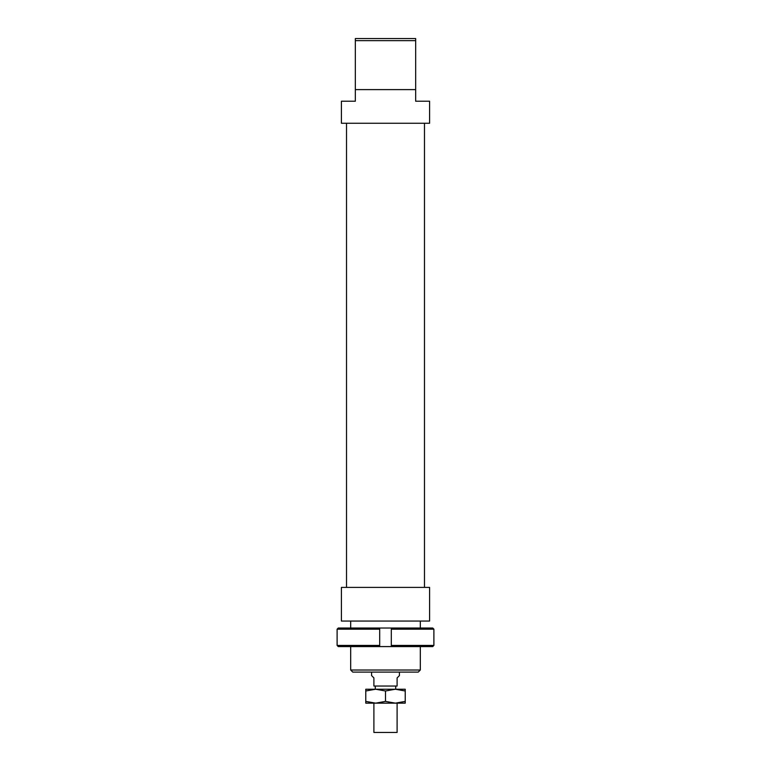 <?xml version="1.0" encoding="UTF-8"?>
<svg xmlns="http://www.w3.org/2000/svg" width="771" height="771" viewBox="0 0 771 771"><rect width="100%" height="100%" fill="white"/><g stroke="black" fill="none" stroke-linecap="round" stroke-linejoin="round"><path stroke-width="1.16" d="M415.665 40.641L415.665 38.55L355.335 38.55L355.335 40.641L415.665 40.641L415.665 89.609L355.335 89.609L355.335 101.213L341.408 101.213L341.408 123.254L429.592 123.254L429.592 101.213L415.665 101.213L415.665 89.609M355.335 40.641L355.335 89.609M420.311 670.018L350.689 670.018L352.781 672.11L418.219 672.11L420.311 670.018L420.311 646.58M429.592 621.05L341.408 621.05L341.408 587.406L429.592 587.406L429.592 621.05M371.574 672.11L371.574 675.589L373.896 677.911L373.896 686.036L397.104 686.036L397.104 677.911L399.426 675.589L399.426 672.11M397.104 703.152L397.104 732.45L373.896 732.45L373.896 703.152M338.276 646.58L337.11 645.423L338.276 646.58L379.698 646.58L379.698 645.423L337.11 645.423L337.11 629.175L338.276 628.018L337.11 629.175L379.698 629.175L379.698 628.018L338.276 628.018M379.698 645.423L379.698 628.018L391.302 628.018L391.302 629.175L433.89 629.175L432.724 628.018L391.302 628.018L391.302 646.58L432.724 646.58L433.89 645.423L391.302 645.423L391.302 646.58L379.698 646.58L379.698 645.423M432.724 646.58L433.89 645.423L433.89 629.175L432.724 628.018M365.772 689.226L405.228 689.226L405.228 690.989L395.359 689.226L385.5 690.989L375.641 689.226L365.772 690.989L365.772 689.226M385.5 701.388L395.359 703.152L375.641 703.152L385.5 701.388L385.5 690.989M405.228 701.388L405.228 703.152L395.359 703.152L405.228 701.388L405.228 690.989M365.772 703.152L365.772 701.388L375.641 703.152L365.772 703.152M365.772 690.989L365.772 701.388M350.689 621.05L350.689 628.018M350.689 646.58L350.689 670.018M420.311 621.05L420.311 628.018M346.516 123.254L346.516 587.406M424.484 123.254L424.484 587.406M375.284 686.036L375.284 689.226M395.716 686.036L395.716 689.226"/></g></svg>
